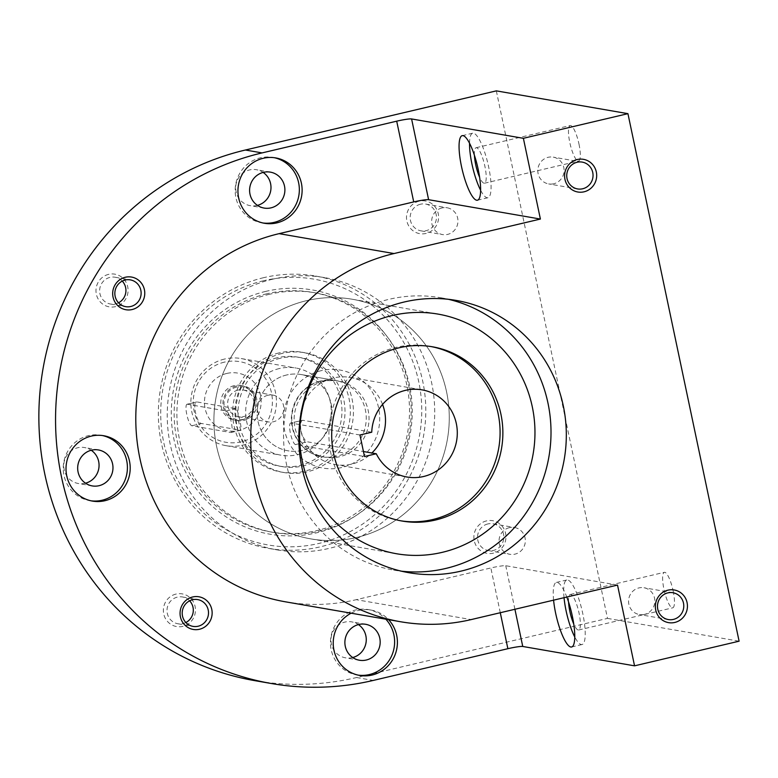 <?xml version="1.0" encoding="UTF-8"?>
<svg xmlns="http://www.w3.org/2000/svg" width="778" height="778" viewBox="0 0 778 778"><rect width="100%" height="100%" fill="white"/><g stroke="black" fill="none" stroke-linecap="round" stroke-linejoin="round"><path stroke-width="0.58" stroke-dasharray="3.89 2.92" d="M617.528 585.085L505.749 565.723A12.438 1.206 -11.9 0 0 490.85 567.959L356.236 599.682L471.157 619.589M285.594 601.841A187.926 181.692 99.8 0 0 356.236 599.682M351.131 613.19A33.162 32.063 -80.2 0 1 370.97 610.069A33.162 32.063 -80.2 0 1 388.611 619.677M553.586 600.159A33.162 7.829 76.7 0 1 556.377 582.43A33.162 7.829 76.7 0 1 566.802 597.047M496.325 90.87L607.492 618.393L356.557 677.531A270.841 261.855 -80.2 0 1 254.746 680.643M607.492 618.393L739.1 641.189M578.988 144.086A18.244 4.308 76.7 0 1 578.579 161.046A18.244 4.308 76.7 0 1 570.196 144.28A18.244 4.308 76.7 0 1 570.206 125.54A18.244 4.308 76.7 0 1 578.988 144.086M673.135 590.862A18.244 4.308 76.7 0 1 672.727 607.822A18.244 4.308 76.7 0 1 664.354 591.056A18.244 4.308 76.7 0 1 664.363 572.316A18.244 4.308 76.7 0 1 673.135 590.862M272.621 279.205A138.183 133.602 99.8 0 0 167.26 417.854A138.183 133.602 99.8 0 0 277.396 549.929A138.183 133.602 99.8 0 0 432.617 436.575A138.183 133.602 99.8 0 0 324.562 277.62A138.183 133.602 99.8 0 0 272.621 279.205M85.512 483.196A18.244 17.631 -80.2 0 1 85.152 483.284A18.244 17.631 -80.2 0 1 78.296 483.498A18.244 17.631 -80.2 0 1 64.039 462.511A18.244 17.631 -80.2 0 1 84.53 447.554A18.244 17.631 -80.2 0 1 91.221 450.258M257.44 205.373A18.244 17.631 -80.2 0 1 257.08 205.46A18.244 17.631 -80.2 0 1 250.224 205.664A18.244 17.631 -80.2 0 1 235.958 184.687A18.244 17.631 -80.2 0 1 256.448 169.721A18.244 17.631 -80.2 0 1 263.139 172.424M352.726 657.527A18.244 17.631 -80.2 0 1 352.366 657.614A18.244 17.631 -80.2 0 1 345.51 657.828A18.244 17.631 -80.2 0 1 331.243 636.842A18.244 17.631 -80.2 0 1 351.734 621.885A18.244 17.631 -80.2 0 1 358.425 624.588M419.138 201.171A16.581 16.037 99.8 0 0 410.667 228.596A16.581 16.037 99.8 0 0 437.829 222.187A16.581 16.037 99.8 0 0 419.138 201.171M108.628 274.352A16.581 16.037 99.8 0 0 100.148 301.776A16.581 16.037 99.8 0 0 127.32 295.377A16.581 16.037 99.8 0 0 108.628 274.352M486.522 520.89A16.581 16.037 99.8 0 0 478.042 548.315A16.581 16.037 99.8 0 0 505.204 541.916A16.581 16.037 99.8 0 0 486.522 520.89M176.003 594.081A16.581 16.037 99.8 0 0 167.533 621.505A16.581 16.037 99.8 0 0 194.695 615.106A16.581 16.037 99.8 0 0 176.003 594.081M189.638 600.83A13.596 13.138 99.8 0 0 167.007 610.759A13.596 13.138 99.8 0 0 185.874 622.517M487.884 523.934A13.596 13.138 99.8 0 0 488.351 550.571A13.596 13.138 99.8 0 0 503.619 539.417A13.596 13.138 99.8 0 0 487.884 523.934M509.395 527.659A13.596 13.138 99.8 0 0 509.862 554.296A13.596 13.138 99.8 0 0 525.335 540.496A13.596 13.138 99.8 0 0 509.395 527.659M122.263 281.101A13.596 13.138 99.8 0 0 99.633 291.03A13.596 13.138 99.8 0 0 118.499 302.798M420.509 204.215A13.596 13.138 99.8 0 0 420.976 230.842A13.596 13.138 99.8 0 0 436.244 219.688A13.596 13.138 99.8 0 0 420.509 204.215M442.011 207.94A13.596 13.138 99.8 0 0 442.488 234.567A13.596 13.138 99.8 0 0 457.96 220.777A13.596 13.138 99.8 0 0 442.011 207.94M358.269 675.148A33.162 32.063 -80.2 0 1 356.869 674.944A33.162 32.063 -80.2 0 1 330.942 636.793A33.162 32.063 -80.2 0 1 368.189 609.582A33.162 32.063 -80.2 0 1 385.83 619.2M262.983 222.994A33.162 32.063 -80.2 0 1 261.583 222.78A33.162 32.063 -80.2 0 1 235.656 184.629A33.162 32.063 -80.2 0 1 272.903 157.428A33.162 32.063 -80.2 0 1 274.294 157.701M91.065 500.818A33.162 32.063 -80.2 0 1 89.665 500.614A33.162 32.063 -80.2 0 1 63.728 462.463A33.162 32.063 -80.2 0 1 100.984 435.252A33.162 32.063 -80.2 0 1 102.365 435.524M564.04 597.699A33.162 7.829 76.7 0 1 566.841 579.97A33.162 7.829 76.7 0 1 582.79 613.696A33.162 7.829 76.7 0 1 582.051 644.524A33.162 7.829 76.7 0 1 574.757 636.978M568.562 602.016A18.244 4.308 76.7 0 1 570.264 594.489A18.244 4.308 76.7 0 1 579.036 613.045A18.244 4.308 76.7 0 1 578.628 630.005A18.244 4.308 76.7 0 1 573.756 624.034M469.533 143.21A33.162 7.829 76.7 0 1 472.684 133.194A33.162 7.829 76.7 0 1 488.642 166.92A33.162 7.829 76.7 0 1 487.903 197.748A33.162 7.829 76.7 0 1 480.6 190.192M474.415 155.23A18.244 4.308 76.7 0 1 476.107 147.713A18.244 4.308 76.7 0 1 484.889 166.268A18.244 4.308 76.7 0 1 484.48 183.219A18.244 4.308 76.7 0 1 479.598 177.258M644.495 614.387A13.596 13.138 -80.2 0 1 628.556 601.559A13.596 13.138 -80.2 0 1 644.028 587.76A13.596 13.138 -80.2 0 1 644.495 614.387M553.751 183.764A13.596 13.138 -80.2 0 1 537.802 170.927A13.596 13.138 -80.2 0 1 553.275 157.137A13.596 13.138 -80.2 0 1 553.751 183.764M263.557 280.741A134.866 130.393 99.8 0 0 194.607 503.794A134.866 130.393 99.8 0 0 415.549 451.717A134.866 130.393 99.8 0 0 263.557 280.741M265.804 291.38A123.945 119.831 99.8 0 0 202.436 496.364A123.945 119.831 99.8 0 0 405.484 448.507A123.945 119.831 99.8 0 0 265.804 291.38M263.713 277.658A138.183 133.602 99.8 0 0 158.362 416.308A138.183 133.602 99.8 0 0 268.488 548.383A138.183 133.602 99.8 0 0 423.709 435.038A138.183 133.602 99.8 0 0 315.654 276.073A138.183 133.602 99.8 0 0 263.713 277.658M266.873 293.763A121.601 117.566 99.8 0 0 174.165 415.783A121.601 117.566 99.8 0 0 271.075 532.006A121.601 117.566 99.8 0 0 407.672 432.257A121.601 117.566 99.8 0 0 312.581 292.372A121.601 117.566 99.8 0 0 266.873 293.763M269.626 294.24A121.601 117.566 99.8 0 0 176.907 416.249A121.601 117.566 99.8 0 0 273.827 532.483A121.601 117.566 99.8 0 0 410.414 432.733A121.601 117.566 99.8 0 0 315.333 292.849A121.601 117.566 99.8 0 0 269.626 294.24M286.635 374.986A38.696 37.412 99.8 0 0 257.139 413.808A38.696 37.412 99.8 0 0 287.977 450.793A38.696 37.412 99.8 0 0 331.438 419.05A38.696 37.412 99.8 0 0 301.183 374.539A38.696 37.412 99.8 0 0 286.635 374.986A38.696 37.412 99.8 0 0 257.139 413.808A38.696 37.412 99.8 0 0 287.977 450.793A38.696 37.412 99.8 0 0 331.438 419.05A38.696 37.412 99.8 0 0 301.183 374.539A38.696 37.412 99.8 0 0 286.635 374.986M323.638 381.395A38.696 37.412 99.8 0 0 294.142 420.217A38.696 37.412 99.8 0 0 324.98 457.201A38.696 37.412 99.8 0 0 368.441 425.459A38.696 37.412 99.8 0 0 338.187 380.948A38.696 37.412 99.8 0 0 323.638 381.395M306.629 300.648A121.601 117.566 99.8 0 0 213.921 422.668A121.601 117.566 99.8 0 0 310.83 538.891A121.601 117.566 99.8 0 0 447.428 439.142A121.601 117.566 99.8 0 0 352.337 299.258A121.601 117.566 99.8 0 0 306.629 300.648A121.601 117.566 99.8 0 0 213.921 422.668A121.601 117.566 99.8 0 0 310.83 538.891A121.601 117.566 99.8 0 0 447.428 439.142A121.601 117.566 99.8 0 0 352.337 299.258A121.601 117.566 99.8 0 0 306.629 300.648M448.478 299.316A138.183 133.602 99.8 0 0 440.863 297.76A138.183 133.602 99.8 0 0 388.922 299.345A138.183 133.602 99.8 0 0 283.571 437.995A138.183 133.602 99.8 0 0 393.697 570.08A138.183 133.602 99.8 0 0 401.39 571.169M382.552 404.414A44.22 42.751 99.8 0 0 350.256 377.437A44.22 42.751 99.8 0 0 300.892 430.856C302.866 437.314 304.995 440.961 307.271 441.797L363.433 451.522M359.951 434.99L290.953 423.038L302.73 420.266C300.726 420.723 300.114 424.253 300.892 430.856A44.22 42.751 99.8 0 0 335.162 464.573A44.22 42.751 99.8 0 0 371.884 452.99M371.738 432.218L302.73 420.266L290.68 423.047A11.057 2.606 -103.3 0 0 290.554 433.861A11.057 2.606 -103.3 0 0 295.484 444.569L364.493 456.521M430.983 346.55A88.439 85.502 99.8 0 0 429.592 346.298A88.439 85.502 99.8 0 0 396.352 347.309A88.439 85.502 99.8 0 0 328.929 436.05A88.439 85.502 99.8 0 0 399.406 520.579A88.439 85.502 99.8 0 0 400.796 520.803M279.38 368.539A44.22 42.751 99.8 0 0 245.663 412.914A44.22 42.751 99.8 0 0 280.907 455.179A44.22 42.751 99.8 0 0 330.582 418.904A44.22 42.751 99.8 0 0 296 368.033A44.22 42.751 99.8 0 0 279.38 368.539M224.57 359.047A44.22 42.751 99.8 0 0 190.853 403.412A44.22 42.751 99.8 0 0 226.097 445.677A44.22 42.751 99.8 0 0 275.762 409.403A44.22 42.751 99.8 0 0 241.19 358.541A44.22 42.751 99.8 0 0 224.57 359.047M187.304 404.229A11.057 2.606 -103.3 0 0 187.041 404.239A11.057 2.606 -103.3 0 0 186.915 415.053A11.057 2.606 -103.3 0 0 191.845 425.761L230.803 432.51A11.057 2.606 -103.3 0 0 231.066 432.51A11.057 2.606 -103.3 0 0 231.192 421.686A11.057 2.606 -103.3 0 0 226.262 410.979L187.304 404.229L196.717 401.963M230.803 432.51L240.49 430.224C242.775 431.839 237.971 409.024 235.958 408.693L196.999 401.944C191.835 401.02 196.639 423.835 201.541 423.485L240.742 430.224L231.066 432.51M224.414 362.13A40.903 39.542 99.8 0 0 203.505 429.777A40.903 39.542 99.8 0 0 270.511 413.984A40.903 39.542 99.8 0 0 224.414 362.13M226.797 373.44A29.292 28.319 99.8 0 0 211.82 421.89A29.292 28.319 99.8 0 0 259.803 410.57A29.292 28.319 99.8 0 0 226.797 373.44M277.114 357.773A55.277 53.439 99.8 0 0 234.975 413.235A55.277 53.439 99.8 0 0 279.02 466.071A55.277 53.439 99.8 0 0 341.114 420.723A55.277 53.439 99.8 0 0 297.886 357.141A55.277 53.439 99.8 0 0 277.114 357.773M280.177 358.308A55.277 53.439 99.8 0 0 238.029 413.77A55.277 53.439 99.8 0 0 282.083 466.596A55.277 53.439 99.8 0 0 344.168 421.258A55.277 53.439 99.8 0 0 300.95 357.676A55.277 53.439 99.8 0 0 280.177 358.308M279.039 352.92A60.801 58.788 99.8 0 0 232.68 413.925A60.801 58.788 99.8 0 0 281.14 472.042A60.801 58.788 99.8 0 0 349.439 422.172A60.801 58.788 99.8 0 0 301.893 352.23A60.801 58.788 99.8 0 0 279.039 352.92M282.103 353.455A60.801 58.788 99.8 0 0 235.744 414.46A60.801 58.788 99.8 0 0 284.203 472.577A60.801 58.788 99.8 0 0 352.502 422.697A60.801 58.788 99.8 0 0 304.957 352.755A60.801 58.788 99.8 0 0 282.103 353.455M234.236 385.616A17.69 17.097 99.8 0 0 220.748 403.364A17.69 17.097 99.8 0 0 234.849 420.266A17.69 17.097 99.8 0 0 254.717 405.756A17.69 17.097 99.8 0 0 240.888 385.411A17.69 17.097 99.8 0 0 234.236 385.616M236.415 385.995A17.69 17.097 99.8 0 0 222.926 403.743A17.69 17.097 99.8 0 0 237.018 420.645A17.69 17.097 99.8 0 0 256.896 406.135A17.69 17.097 99.8 0 0 243.057 385.791A17.69 17.097 99.8 0 0 236.415 385.995M236.638 387.074A16.581 16.037 99.8 0 0 228.158 414.499A16.581 16.037 99.8 0 0 255.32 408.09A16.581 16.037 99.8 0 0 236.638 387.074M238 390.109A13.596 13.138 99.8 0 0 238.476 416.745A13.596 13.138 99.8 0 0 253.745 405.591A13.596 13.138 99.8 0 0 238 390.109M267.856 395.282A13.596 13.138 99.8 0 0 268.332 421.909A13.596 13.138 99.8 0 0 283.805 408.119A13.596 13.138 99.8 0 0 267.856 395.282M500.283 612.724L490.85 567.959M514.919 609.271L505.749 565.723M356.557 677.531L373.255 680.429M320.857 380.909A38.696 37.412 99.8 0 0 291.361 419.731A38.696 37.412 99.8 0 0 322.199 456.715A38.696 37.412 99.8 0 0 365.66 424.983A38.696 37.412 99.8 0 0 335.406 380.471A38.696 37.412 99.8 0 0 320.857 380.909M321.372 370.629A49.743 48.1 99.8 0 0 295.941 452.903A49.743 48.1 99.8 0 0 377.437 433.696A49.743 48.1 99.8 0 0 321.372 370.629M226.262 410.979L235.958 408.693M191.845 425.761L201.541 423.485M295.484 444.569L307.271 441.797M177.841 623.752L193.032 626.387M182.48 596.969L197.67 599.595M488.351 550.571L509.862 554.296M492.989 523.779L514.501 527.503M110.466 304.023L125.657 306.658M115.105 277.24L130.296 279.876M420.976 230.842L442.488 234.567M425.615 204.06L447.126 207.784M370.97 610.069L368.189 609.582M359.65 675.421L356.869 674.944M365.641 624.287L351.734 621.885M359.417 660.24L345.51 657.828M275.684 157.905L272.903 157.428M264.364 223.267L261.583 222.78M270.355 172.132L256.448 169.721M264.131 208.076L250.224 205.664M103.766 435.738L100.984 435.252M92.446 501.09L89.665 500.614M98.436 449.956L84.53 447.554M92.212 485.91L78.296 483.498M571.597 646.995L582.051 644.524M556.377 582.43L566.841 579.97M578.628 630.005L672.727 607.822M570.264 594.489L664.363 572.316M477.449 200.218L487.903 197.748M462.229 135.654L472.684 133.194M484.48 183.219L578.579 161.046M476.107 147.713L570.206 125.54M672.951 592.778L644.028 587.76M668.312 619.56L639.39 614.552M582.207 162.145L553.275 157.137M577.568 188.928L548.636 183.919M268.488 548.383L277.396 549.929M315.654 276.073L324.562 277.62M271.075 532.006L273.827 532.483M312.581 292.372L315.333 292.849M338.187 380.948L301.183 374.539L335.406 380.471L321.129 380.909C305.404 385.373 295.776 395.983 292.227 412.739C288.648 436.37 305.919 455.013 322.199 456.715L324.98 457.201M310.83 538.891L396.527 553.741L310.83 538.891M352.337 299.258L438.033 314.098L352.337 299.258M393.697 570.08L409.004 572.725M440.863 297.76L456.171 300.415M335.162 464.573L406.952 477.011M350.256 377.437L422.046 389.866M226.097 445.677L280.907 455.179M241.19 358.541L296 368.033M279.02 466.071L282.083 466.596M297.886 357.141L300.95 357.676M281.14 472.042L284.203 472.577M301.893 352.23L304.957 352.755M399.406 520.579L402.187 521.056M429.592 346.298L432.374 346.784M187.041 404.239L196.717 401.954M234.849 420.266L237.018 420.645M240.888 385.411L243.057 385.791M238.476 416.745L268.332 421.909M243.115 389.953L272.971 395.127"/><path stroke-width="1.17" d="M400.514 621.739L285.594 601.841A187.926 181.692 99.8 0 1 135.819 422.211A187.926 181.692 99.8 0 1 279.108 233.653L413.721 201.92A12.438 1.206 168.1 0 1 428.61 199.693L540.399 219.056L394.018 253.55A187.926 181.692 99.8 0 0 250.74 442.118A187.926 181.692 99.8 0 0 400.514 621.739A187.926 181.692 99.8 0 0 471.157 619.589L617.528 585.085L634.547 665.832L739.1 641.189L627.934 113.666L523.38 138.309L411.591 118.946A12.438 1.206 168.1 0 0 396.702 121.174L262.089 152.906A270.841 261.855 99.8 0 0 55.598 424.662A270.841 261.855 99.8 0 0 271.444 683.531A270.841 261.855 99.8 0 0 373.255 680.429L507.869 648.696L500.283 612.724M404.229 302A138.183 133.602 99.8 0 0 298.869 440.649A138.183 133.602 99.8 0 0 409.004 572.725A138.183 133.602 99.8 0 0 564.225 459.37A138.183 133.602 99.8 0 0 456.171 300.415A138.183 133.602 99.8 0 0 404.229 302M584.045 191.816A16.581 16.037 -80.2 0 1 565.353 170.79A16.581 16.037 -80.2 0 1 592.515 164.391A16.581 16.037 -80.2 0 1 584.045 191.816M674.789 622.449A16.581 16.037 -80.2 0 1 656.107 601.423A16.581 16.037 -80.2 0 1 683.269 595.024A16.581 16.037 -80.2 0 1 674.789 622.449M540.399 219.056L523.38 138.309M104.913 500.711A33.162 32.063 -80.2 0 1 92.446 501.09A33.162 32.063 -80.2 0 1 66.509 462.939A33.162 32.063 -80.2 0 1 103.766 435.738A33.162 32.063 -80.2 0 1 130.198 467.432A33.162 32.063 -80.2 0 1 104.913 500.711M276.832 222.878A33.162 32.063 -80.2 0 1 264.364 223.267A33.162 32.063 -80.2 0 1 238.438 185.115A33.162 32.063 -80.2 0 1 275.684 157.905A33.162 32.063 -80.2 0 1 302.117 189.608A33.162 32.063 -80.2 0 1 276.832 222.878M388.611 619.677A33.162 32.063 -80.2 0 1 395.983 652.149A33.162 32.063 -80.2 0 1 372.117 675.041A33.162 32.063 -80.2 0 1 359.65 675.421A33.162 32.063 -80.2 0 1 333.529 647.743A33.162 32.063 -80.2 0 1 351.131 613.19M125.326 277.25A16.581 16.037 99.8 0 0 116.846 304.675A16.581 16.037 99.8 0 0 144.008 298.266A16.581 16.037 99.8 0 0 125.326 277.25M192.701 596.969A16.581 16.037 99.8 0 0 184.221 624.394A16.581 16.037 99.8 0 0 211.383 617.995A16.581 16.037 99.8 0 0 192.701 596.969M634.547 665.832L522.758 646.469A12.438 1.206 -11.9 0 0 507.869 648.696M478.188 169.38A33.162 7.829 76.7 0 1 477.449 200.218A33.162 7.829 76.7 0 1 462.22 169.73A33.162 7.829 76.7 0 1 462.229 135.654A33.162 7.829 76.7 0 1 478.188 169.38M566.802 597.047A33.162 7.829 76.7 0 1 572.336 616.157A33.162 7.829 76.7 0 1 571.597 646.995A33.162 7.829 76.7 0 1 553.586 600.159M271.444 683.531L254.746 680.643A270.841 261.855 -80.2 0 1 38.9 421.764A270.841 261.855 -80.2 0 1 245.391 150.018L496.325 90.87L627.934 113.666M91.221 450.258A18.244 17.631 -80.2 0 1 98.787 468.531A18.244 17.631 -80.2 0 1 85.512 483.196M263.139 172.424A18.244 17.631 -80.2 0 1 270.715 190.707A18.244 17.631 -80.2 0 1 257.44 205.373M358.425 624.588A18.244 17.631 -80.2 0 1 365.991 642.861A18.244 17.631 -80.2 0 1 352.726 657.527M185.874 622.517A13.596 13.138 99.8 0 0 189.638 600.83M192.565 599.75A13.596 13.138 99.8 0 0 193.032 626.387A13.596 13.138 99.8 0 0 208.3 615.233A13.596 13.138 99.8 0 0 192.565 599.75M118.499 302.798A13.596 13.138 99.8 0 0 122.263 281.101M125.18 280.031A13.596 13.138 99.8 0 0 125.657 306.658A13.596 13.138 99.8 0 0 140.925 295.504A13.596 13.138 99.8 0 0 125.18 280.031M385.83 619.2A33.162 32.063 -80.2 0 1 393.201 651.672A33.162 32.063 -80.2 0 1 369.336 674.565A33.162 32.063 -80.2 0 1 358.269 675.148M366.273 660.026A18.244 17.631 -80.2 0 1 359.417 660.24A18.244 17.631 -80.2 0 1 345.16 639.253A18.244 17.631 -80.2 0 1 365.641 624.287A18.244 17.631 -80.2 0 1 380.179 641.724A18.244 17.631 -80.2 0 1 366.273 660.026M274.294 157.701A33.162 32.063 -80.2 0 1 299.345 189.851A33.162 32.063 -80.2 0 1 274.05 222.401A33.162 32.063 -80.2 0 1 262.983 222.994M270.987 207.862A18.244 17.631 -80.2 0 1 264.131 208.076A18.244 17.631 -80.2 0 1 249.874 187.09A18.244 17.631 -80.2 0 1 270.355 172.132A18.244 17.631 -80.2 0 1 284.894 189.569A18.244 17.631 -80.2 0 1 270.987 207.862M102.365 435.524A33.162 32.063 -80.2 0 1 127.417 467.685A33.162 32.063 -80.2 0 1 102.132 500.235A33.162 32.063 -80.2 0 1 91.065 500.818M99.069 485.696A18.244 17.631 -80.2 0 1 92.212 485.91A18.244 17.631 -80.2 0 1 77.946 464.923A18.244 17.631 -80.2 0 1 98.436 449.956A18.244 17.631 -80.2 0 1 112.975 467.393A18.244 17.631 -80.2 0 1 99.069 485.696M574.757 636.978A33.162 7.829 76.7 0 1 564.04 597.699M573.756 624.034A18.244 4.308 76.7 0 1 568.562 602.016M480.6 190.192A33.162 7.829 76.7 0 1 469.533 143.21M479.598 177.258A18.244 4.308 76.7 0 1 474.415 155.23M673.427 619.405A13.596 13.138 -80.2 0 1 657.682 603.923A13.596 13.138 -80.2 0 1 683.784 605.761A13.596 13.138 -80.2 0 1 673.427 619.405M582.673 188.772A13.596 13.138 -80.2 0 1 566.938 173.29A13.596 13.138 -80.2 0 1 593.04 175.138A13.596 13.138 -80.2 0 1 582.673 188.772M392.326 315.498A121.601 117.566 99.8 0 0 299.618 437.508A121.601 117.566 99.8 0 0 396.527 553.741A121.601 117.566 99.8 0 0 533.125 453.982A121.601 117.566 99.8 0 0 438.033 314.098A121.601 117.566 99.8 0 0 392.326 315.498A121.601 117.566 99.8 0 0 299.618 437.508A121.601 117.566 99.8 0 0 396.527 553.741A121.601 117.566 99.8 0 0 533.125 453.982A121.601 117.566 99.8 0 0 438.033 314.098A121.601 117.566 99.8 0 0 392.326 315.498M401.39 571.169A138.183 133.602 99.8 0 0 548.918 456.725A138.183 133.602 99.8 0 0 448.478 299.316M363.433 451.522L376.27 453.749A44.22 42.751 99.8 0 0 406.952 477.011A44.22 42.751 99.8 0 0 456.628 440.737A44.22 42.751 99.8 0 0 422.046 389.866A44.22 42.751 99.8 0 0 371.738 432.218L359.951 434.99L364.493 456.521L376.27 453.749M371.884 452.99A44.22 42.751 99.8 0 0 382.552 404.414M400.796 520.803A88.439 85.502 99.8 0 0 498.747 448.031A88.439 85.502 99.8 0 0 430.983 346.55M399.133 347.795A88.439 85.502 99.8 0 0 331.71 436.526A88.439 85.502 99.8 0 0 402.187 521.056A88.439 85.502 99.8 0 0 501.528 448.517A88.439 85.502 99.8 0 0 432.374 346.784A88.439 85.502 99.8 0 0 399.133 347.795M279.108 233.653L394.018 253.55M413.721 201.92L396.702 121.174M428.61 199.693L411.591 118.946M522.758 646.469L514.919 609.271M245.391 150.018L262.089 152.906"/></g></svg>
